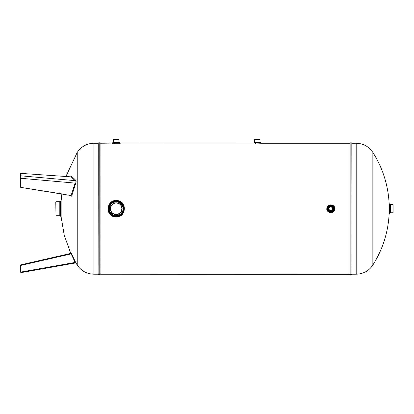 <?xml version="1.0" encoding="UTF-8"?>
<svg xmlns="http://www.w3.org/2000/svg" width="414" height="414" viewBox="0 0 414 414"><rect width="100%" height="100%" fill="white"/><g stroke="black" fill="none" stroke-linecap="round" stroke-linejoin="round"><path stroke-width="0.62" d="M117.193 200.578C127.952 201.261 125.918 218.628 115.273 216.879C104.494 216.191 106.558 198.823 117.193 200.578M326.832 208.304C327.153 203.212 335.63 204.102 334.833 209.158C334.507 214.255 326.041 213.35 326.832 208.304L327.396 208.366L327.381 208.728C327.148 213.101 334.471 213.153 334.289 208.759C334.564 204.573 327.619 204.169 327.396 208.366M260.794 143.27L261.115 143.249M261.286 143.244L253.849 143.006M119.739 143.27L120.06 143.249M120.236 143.244L112.21 143.239L113.55 141.898L118.916 141.898L118.916 139.409L113.55 139.409L113.576 141.904M20.7 173.368L71.105 176.856L75.105 180.644L20.7 175.805L20.7 173.368M20.7 176.385L20.7 178.274L75.105 183.107L75.105 180.644L75.7 180.225C76.223 180.835 76.223 181.896 75.7 183.412L71.622 196.195L70.613 195.056M70.68 253.114L64.289 235.478L61.148 216.993L61.148 200.469L61.872 193.907L20.7 187.371L71.105 195.558L75.105 183.107L75.7 183.412M20.7 187.371L20.7 178.274M75.7 262.538C76.223 263.449 76.223 263.449 75.7 262.538C76.223 263.449 76.223 263.449 75.7 262.538L75.105 262.424L71.105 253.761L70.535 253.461L70.872 252.39L75.7 262.538M71.105 176.856L71.622 176.343L75.7 180.225M55.983 215.746L55.781 201.913L55.983 215.746L59.802 215.746L59.802 201.711L60.346 201.494L60.346 215.963L60.889 216.465L60.889 200.997L60.346 201.494M75.105 262.424C75.596 263.123 75.596 263.123 75.105 262.424C75.596 263.123 75.596 263.123 75.105 262.424L20.7 272.096C20.7 272.878 20.7 272.878 20.7 272.096L20.7 265.436L70.96 253.932M20.7 264.867L70.535 253.461L20.7 264.867L20.7 265.436M71.105 253.761L71.622 253.642M71.622 196.195L71.105 195.558M393.098 204.671L393.098 212.791L393.098 204.671L390.48 204.671L390.48 212.791L393.098 212.791M390.48 212.791L389.921 213.013L389.921 204.449A0.807 0.807 0 0 0 390.48 204.671M117.074 203.083L118.156 203.357M119.63 204.143L117.348 203.129M120.976 205.556L121.939 208.728L121.266 211.419L121.939 208.734L121.266 206.037M121.261 211.435L119.408 213.474L117.348 214.328M117.074 214.374L114.838 214.266L118.156 214.105M110.528 209.008L110.528 208.449M115.832 203.036L115.113 203.134M328.99 208.361L329.384 207.538M330.113 206.995L331.2 206.886L332.395 207.683L332.711 208.728L332.395 209.769L331.381 210.524L330.289 210.524L329.275 209.774L328.954 208.728A1.879 1.879 0 0 0 330.833 210.607A1.879 1.879 0 0 0 332.711 208.728A1.879 1.879 0 0 0 330.833 206.85A1.879 1.879 0 0 0 328.954 208.728M119.63 213.313L120.267 212.765M111.583 212.04L111.816 212.346M113.55 139.409L118.916 139.409M254.6 139.409L259.966 139.409L254.6 139.409L254.6 141.898L259.966 141.898L259.966 139.409M254.745 141.909L255.407 141.955L255.407 142.525M255.288 143.073L255.407 143.332M113.69 141.909L114.352 141.955L114.352 142.525M114.233 143.073L114.352 143.332M116.23 214.436A5.708 5.708 0 0 0 121.939 208.728A5.708 5.708 0 0 0 116.23 203.02A5.708 5.708 0 0 0 110.522 208.728A5.708 5.708 0 0 0 116.23 214.436M117.483 201.825L116.23 201.711A7.017 7.017 0 0 1 122.311 212.237A7.017 7.017 0 0 1 110.155 212.237A7.017 7.017 0 0 1 116.23 201.711L113.436 202.291M113.12 202.441L111.433 203.61M111.185 203.854L109.989 205.525M109.839 205.836L109.482 206.803M109.482 206.809L109.275 207.812M109.239 208.164L109.213 208.847M109.213 208.853L109.374 210.214M109.456 210.555L110.274 212.439M110.466 212.729L112.432 214.628L113.653 215.254M113.979 215.373L116.003 215.746M116.35 215.746L117.726 215.585M118.062 215.503L119.035 215.166M119.035 215.161L119.946 214.685M120.236 214.493L121.737 213.086M121.944 212.812L122.761 211.3M122.88 210.98L123.248 208.951M123.248 208.604L122.911 206.576M122.798 206.244L121.794 204.449M121.576 204.18L120.029 202.829M119.734 202.648L117.819 201.892M116.23 202.819A5.91 5.91 0 0 1 122.14 208.728A5.91 5.91 0 0 1 116.23 214.638A5.91 5.91 0 0 1 110.321 208.728A5.91 5.91 0 0 1 116.23 202.819M116.23 201.913A6.815 6.815 0 0 0 110.326 212.139A6.815 6.815 0 0 0 122.135 212.139A6.815 6.815 0 0 0 116.23 201.913M254.631 141.904L253.829 143.006L260.422 143.021M328.199 208.232L328.162 209.003M327.929 209.039L327.914 208.728C327.707 205.013 333.922 204.971 333.751 208.703C333.994 212.258 328.105 212.599 327.929 209.039L328.364 209.779M328.478 210.017L328.861 210.55M328.954 210.643L329.591 211.109M329.71 211.166L330.465 211.388M330.595 211.404L331.381 211.357M331.51 211.326L332.121 211.083M332.344 210.943L332.923 210.41M333.079 210.198L333.322 209.732M333.41 209.484L333.508 208.966M333.518 208.708L333.461 208.18M333.394 207.926L333.187 207.44M333.047 207.217L331.837 206.239M331.588 206.151L330.941 206.048M330.807 206.048L330.03 206.167M329.906 206.213L329.213 206.591M329.109 206.674L328.587 207.259M328.519 207.373L328.261 207.973M328.152 208.728A2.681 2.681 0 0 1 330.833 206.048A2.681 2.681 0 0 1 333.518 208.728A2.681 2.681 0 0 1 330.833 211.414A2.681 2.681 0 0 1 328.152 208.728M330.833 206.648A2.08 2.08 0 0 1 332.913 208.728A2.08 2.08 0 0 1 330.833 210.809A2.08 2.08 0 0 1 328.757 208.728A2.08 2.08 0 0 1 330.833 206.648M330.833 206.25A2.484 2.484 0 0 0 328.685 209.97A2.484 2.484 0 0 0 332.985 209.97A2.484 2.484 0 0 0 330.833 206.25M116.23 201.509C125.514 201.1 125.665 216.191 116.355 215.948C107.438 216.512 106.496 202.161 115.392 201.556L116.23 201.509L116.23 201.028C106.274 200.557 106.108 216.724 116.101 216.429C125.665 217.06 126.684 201.69 117.131 201.08L116.23 201.028M259.164 141.955L259.164 142.525L259.899 142.488M260.101 142.473L254.382 142.468M260.152 143.037L259.744 143.058M259.34 143.073L259.164 143.332M254.962 143.063L254.098 143.021M253.844 143.006L119.367 143.021M118.109 141.955L118.109 142.525L118.849 142.488M119.046 142.473L113.327 142.468M350.14 272.603L350.14 274.316L100.095 274.218L100.095 143.239L119.687 143.006L118.916 141.898M119.103 143.037L118.689 143.058M118.29 143.073L118.109 143.332M113.907 143.063L113.043 143.021M93.895 208.728L93.895 143.26L98.118 143.244L98.118 274.213L93.895 274.197L93.895 208.728M350.891 274.787L350.14 274.316L350.14 143.141L350.891 142.67L350.891 274.787L351.062 142.67L351.812 143.146L351.967 274.213L351.812 143.146M349.985 274.218L349.985 143.239L261.312 143.239L259.966 141.898M65.883 176.54L77.237 152.399L77.237 265.058L76.098 263.232L75.477 262.952L20.7 272.686M372.854 265.058C382.686 249.471 388.109 232.471 389.134 214.069L389.134 203.388C388.109 184.986 382.686 167.991 372.854 152.399L372.854 265.058C368.858 270.942 363.306 273.99 356.195 274.197L356.195 143.26L351.967 143.244M389.921 204.449L389.383 203.931L389.383 213.526L389.921 213.013M98.118 274.213L98.273 143.146L99.024 142.67L99.189 274.787L99.189 142.67L99.94 143.141L100.095 274.218M349.985 143.239L350.14 144.853M77.237 152.399C81.232 146.515 86.785 143.467 93.895 143.26M77.237 265.058C81.232 270.942 86.785 273.99 93.895 274.197M55.983 201.711L59.802 201.711M61.148 216.993L60.889 216.465M61.148 200.469L60.889 200.997M59.802 215.746L60.346 215.963M356.195 274.197L351.967 274.213M372.854 152.399C368.858 146.515 363.306 143.467 356.195 143.26M389.134 214.069L389.383 213.526M389.134 203.388L389.383 203.931M98.273 274.311L99.024 274.787M99.189 274.787L99.94 274.316M351.062 274.787L351.812 274.311"/></g></svg>
